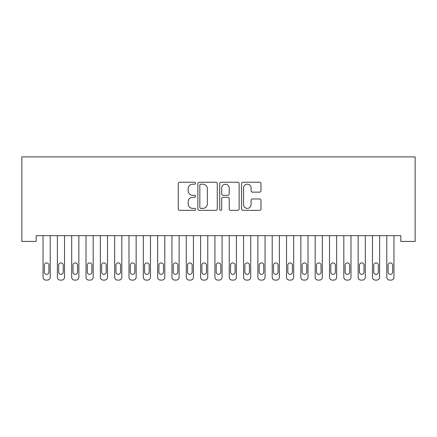 <?xml version="1.0" encoding="UTF-8"?>
<svg xmlns="http://www.w3.org/2000/svg" width="437" height="437" viewBox="0 0 437 437"><rect width="100%" height="100%" fill="white"/><g stroke="black" fill="none" stroke-linecap="round" stroke-linejoin="round"><path stroke-width="0.66" d="M195.585 183.212A0.983 0.983 0 0 0 194.602 182.229L179.662 182.229A1.404 1.404 0 0 0 178.258 183.633L178.258 208.941A1.404 1.404 0 0 0 179.662 210.344L194.602 210.344A0.983 0.983 0 0 0 195.585 209.361A0.983 0.983 0 0 0 194.602 208.378L192.668 208.378A4.501 4.501 0 0 1 188.167 203.877L188.167 201.768A4.501 4.501 0 0 1 192.668 197.267L194.602 197.267A0.983 0.983 0 0 0 195.585 196.284A0.983 0.983 0 0 0 194.602 195.301L192.668 195.301A4.501 4.501 0 0 1 188.167 190.805L188.167 188.697A4.501 4.501 0 0 1 192.668 184.196L194.602 184.196A0.983 0.983 0 0 0 195.585 183.212M259.589 192.138A1.404 1.404 0 0 0 260.993 190.734L260.993 183.633A1.404 1.404 0 0 0 259.589 182.229L242.999 182.229A1.404 1.404 0 0 0 241.59 183.633L241.59 208.941A1.404 1.404 0 0 0 242.999 210.344L259.589 210.344A1.404 1.404 0 0 0 260.993 208.941L260.993 200.365A1.404 1.404 0 0 0 259.589 198.955L252.488 198.955A1.404 1.404 0 0 0 251.078 200.365L251.078 204.614A3.758 3.758 0 0 1 247.32 208.378A3.758 3.758 0 0 1 243.562 204.614L243.562 187.954A3.758 3.758 0 0 1 247.32 184.196A3.758 3.758 0 0 1 251.078 187.954L251.078 190.734A1.404 1.404 0 0 0 252.488 192.138L259.589 192.138M400.827 235.674L36.173 235.674L36.173 241.404L21.85 241.404L21.85 156.899L415.15 156.899L415.15 241.404L400.827 241.404L400.827 235.674M217.271 183.633A1.404 1.404 0 0 0 215.862 182.229L199.277 182.229A1.404 1.404 0 0 0 197.868 183.633L197.868 208.941A1.404 1.404 0 0 0 199.277 210.344L215.862 210.344A1.404 1.404 0 0 0 217.271 208.941L217.271 183.633M221.138 182.229L237.723 182.229A1.404 1.404 0 0 1 239.132 183.633L239.132 208.941A1.404 1.404 0 0 1 237.723 210.344L230.627 210.344A1.404 1.404 0 0 1 229.217 208.941L229.217 198.677A1.404 1.404 0 0 0 227.814 197.267L223.105 197.267A1.404 1.404 0 0 0 221.701 198.677L221.701 209.361A0.983 0.983 0 0 1 220.712 210.344A0.983 0.983 0 0 1 219.729 209.361L219.729 183.633A1.404 1.404 0 0 1 221.138 182.229M200.823 184.196A0.983 0.983 0 0 0 199.835 185.179L199.835 207.389A0.983 0.983 0 0 0 200.823 208.378L202.861 208.378A4.501 4.501 0 0 0 207.357 203.877L207.357 188.697A4.501 4.501 0 0 0 202.861 184.196L200.823 184.196M229.217 188.025A3.758 3.758 0 0 0 225.459 184.267A3.758 3.758 0 0 0 221.701 188.025L221.701 193.897A1.404 1.404 0 0 0 223.105 195.301L227.814 195.301A1.404 1.404 0 0 0 229.217 193.897L229.217 188.025M43.05 277.238L43.05 235.674L43.05 277.238A2.862 2.862 0 0 0 45.912 280.101L47.343 280.101A2.862 2.862 0 0 0 50.211 277.238L50.211 235.674L50.211 277.238M48.922 272.082A2.294 2.294 0 0 1 46.628 274.37A2.294 2.294 0 0 1 44.339 272.082L44.339 265.204A2.294 2.294 0 0 1 46.628 262.916A2.294 2.294 0 0 1 48.922 265.204L48.922 272.082M45.912 280.101L47.343 280.101M57.373 277.238L57.373 235.674L57.373 277.238A2.862 2.862 0 0 0 60.235 280.101L61.666 280.101A2.862 2.862 0 0 0 64.534 277.238L64.534 235.674L64.534 277.238M71.695 277.238L71.695 235.674L71.695 277.238A2.862 2.862 0 0 0 74.558 280.101L75.989 280.101A2.862 2.862 0 0 0 78.857 277.238L78.857 235.674L78.857 277.238M63.245 272.082A2.294 2.294 0 0 1 60.951 274.37A2.294 2.294 0 0 1 58.662 272.082L58.662 265.204A2.294 2.294 0 0 1 60.951 262.916A2.294 2.294 0 0 1 63.245 265.204L63.245 272.082M60.235 280.101L61.666 280.101M77.567 272.082A2.294 2.294 0 0 1 75.273 274.37A2.294 2.294 0 0 1 72.984 272.082L72.984 265.204A2.294 2.294 0 0 1 75.273 262.916A2.294 2.294 0 0 1 77.567 265.204L77.567 272.082M74.558 280.101L75.989 280.101M86.018 277.238L86.018 235.674L86.018 277.238A2.862 2.862 0 0 0 88.88 280.101L90.312 280.101A2.862 2.862 0 0 0 93.179 277.238L93.179 235.674L93.179 277.238M100.341 277.238L100.341 235.674L100.341 277.238A2.862 2.862 0 0 0 103.203 280.101L104.634 280.101A2.862 2.862 0 0 0 107.502 277.238L107.502 235.674L107.502 277.238M91.89 272.082A2.294 2.294 0 0 1 89.596 274.37A2.294 2.294 0 0 1 87.307 272.082L87.307 265.204A2.294 2.294 0 0 1 89.596 262.916A2.294 2.294 0 0 1 91.89 265.204L91.89 272.082M88.88 280.101L90.312 280.101M106.213 272.082A2.294 2.294 0 0 1 103.919 274.37A2.294 2.294 0 0 1 101.63 272.082L101.63 265.204A2.294 2.294 0 0 1 103.919 262.916A2.294 2.294 0 0 1 106.213 265.204L106.213 272.082M103.203 280.101L104.634 280.101M114.663 277.238L114.663 235.674L114.663 277.238A2.862 2.862 0 0 0 117.526 280.101L118.957 280.101A2.862 2.862 0 0 0 121.825 277.238L121.825 235.674L121.825 277.238M120.536 272.082A2.294 2.294 0 0 1 118.241 274.37A2.294 2.294 0 0 1 115.952 272.082L115.952 265.204A2.294 2.294 0 0 1 118.241 262.916A2.294 2.294 0 0 1 120.536 265.204L120.536 272.082M117.526 280.101L118.957 280.101M128.986 277.238L128.986 235.674L128.986 277.238A2.862 2.862 0 0 0 131.848 280.101L133.28 280.101A2.862 2.862 0 0 0 136.147 277.238L136.147 235.674L136.147 277.238M134.858 272.082A2.294 2.294 0 0 1 132.564 274.37A2.294 2.294 0 0 1 130.275 272.082L130.275 265.204A2.294 2.294 0 0 1 132.564 262.916A2.294 2.294 0 0 1 134.858 265.204L134.858 272.082M131.848 280.101L133.28 280.101M143.309 277.238L143.309 235.674L143.309 277.238A2.862 2.862 0 0 0 146.171 280.101L147.602 280.101A2.862 2.862 0 0 0 150.47 277.238L150.47 235.674L150.47 277.238M157.631 277.238L157.631 235.674L157.631 277.238A2.862 2.862 0 0 0 160.494 280.101L161.925 280.101A2.862 2.862 0 0 0 164.793 277.238L164.793 235.674L164.793 277.238M171.954 277.238L171.954 235.674L171.954 277.238A2.862 2.862 0 0 0 174.816 280.101L176.248 280.101A2.862 2.862 0 0 0 179.115 277.238L179.115 235.674L179.115 277.238M186.277 277.238L186.277 235.674L186.277 277.238A2.862 2.862 0 0 0 189.139 280.101L190.57 280.101A2.862 2.862 0 0 0 193.438 277.238L193.438 235.674L193.438 277.238M200.599 277.238L200.599 235.674L200.599 277.238A2.862 2.862 0 0 0 203.462 280.101L204.893 280.101A2.862 2.862 0 0 0 207.761 277.238L207.761 235.674L207.761 277.238M214.922 277.238L214.922 235.674L214.922 277.238A2.862 2.862 0 0 0 217.784 280.101L219.216 280.101A2.862 2.862 0 0 0 222.078 277.238L222.078 235.674L222.078 277.238M229.239 277.238L229.239 235.674L229.239 277.238A2.862 2.862 0 0 0 232.107 280.101L233.538 280.101A2.862 2.862 0 0 0 236.401 277.238L236.401 235.674L236.401 277.238M243.562 277.238L243.562 235.674L243.562 277.238A2.862 2.862 0 0 0 246.43 280.101L247.861 280.101A2.862 2.862 0 0 0 250.723 277.238L250.723 235.674L250.723 277.238M257.885 277.238L257.885 235.674L257.885 277.238A2.862 2.862 0 0 0 260.752 280.101L262.184 280.101A2.862 2.862 0 0 0 265.046 277.238L265.046 235.674L265.046 277.238M149.181 272.082A2.294 2.294 0 0 1 146.887 274.37A2.294 2.294 0 0 1 144.598 272.082L144.598 265.204A2.294 2.294 0 0 1 146.887 262.916A2.294 2.294 0 0 1 149.181 265.204L149.181 272.082M146.171 280.101L147.602 280.101M163.504 272.082A2.294 2.294 0 0 1 161.209 274.37A2.294 2.294 0 0 1 158.915 272.082L158.915 265.204A2.294 2.294 0 0 1 161.209 262.916A2.294 2.294 0 0 1 163.504 265.204L163.504 272.082M160.494 280.101L161.925 280.101M177.826 272.082A2.294 2.294 0 0 1 175.532 274.37A2.294 2.294 0 0 1 173.238 272.082L173.238 265.204A2.294 2.294 0 0 1 175.532 262.916A2.294 2.294 0 0 1 177.826 265.204L177.826 272.082M174.816 280.101L176.248 280.101M192.149 272.082A2.294 2.294 0 0 1 189.855 274.37A2.294 2.294 0 0 1 187.56 272.082L187.56 265.204A2.294 2.294 0 0 1 189.855 262.916A2.294 2.294 0 0 1 192.149 265.204L192.149 272.082M189.139 280.101L190.57 280.101M206.472 272.082A2.294 2.294 0 0 1 204.177 274.37A2.294 2.294 0 0 1 201.883 272.082L201.883 265.204A2.294 2.294 0 0 1 204.177 262.916A2.294 2.294 0 0 1 206.472 265.204L206.472 272.082M203.462 280.101L204.893 280.101M220.794 272.082A2.294 2.294 0 0 1 218.5 274.37A2.294 2.294 0 0 1 216.206 272.082L216.206 265.204A2.294 2.294 0 0 1 218.5 262.916A2.294 2.294 0 0 1 220.794 265.204L220.794 272.082M217.784 280.101L219.216 280.101M235.117 272.082A2.294 2.294 0 0 1 232.823 274.37A2.294 2.294 0 0 1 230.528 272.082L230.528 265.204A2.294 2.294 0 0 1 232.823 262.916A2.294 2.294 0 0 1 235.117 265.204L235.117 272.082M232.107 280.101L233.538 280.101M249.44 272.082A2.294 2.294 0 0 1 247.145 274.37A2.294 2.294 0 0 1 244.851 272.082L244.851 265.204A2.294 2.294 0 0 1 247.145 262.916A2.294 2.294 0 0 1 249.44 265.204L249.44 272.082M246.43 280.101L247.861 280.101M263.762 272.082A2.294 2.294 0 0 1 261.468 274.37A2.294 2.294 0 0 1 259.174 272.082L259.174 265.204A2.294 2.294 0 0 1 261.468 262.916A2.294 2.294 0 0 1 263.762 265.204L263.762 272.082M260.752 280.101L262.184 280.101M272.207 277.238L272.207 235.674L272.207 277.238A2.862 2.862 0 0 0 275.075 280.101L276.506 280.101A2.862 2.862 0 0 0 279.369 277.238L279.369 235.674L279.369 277.238M278.085 272.082A2.294 2.294 0 0 1 275.791 274.37A2.294 2.294 0 0 1 273.496 272.082L273.496 265.204A2.294 2.294 0 0 1 275.791 262.916A2.294 2.294 0 0 1 278.085 265.204L278.085 272.082M275.075 280.101L276.506 280.101M286.53 277.238L286.53 235.674L286.53 277.238A2.862 2.862 0 0 0 289.398 280.101L290.829 280.101A2.862 2.862 0 0 0 293.691 277.238L293.691 235.674L293.691 277.238M292.402 272.082A2.294 2.294 0 0 1 290.113 274.37A2.294 2.294 0 0 1 287.819 272.082L287.819 265.204A2.294 2.294 0 0 1 290.113 262.916A2.294 2.294 0 0 1 292.402 265.204L292.402 272.082M289.398 280.101L290.829 280.101M300.853 277.238L300.853 235.674L300.853 277.238A2.862 2.862 0 0 0 303.72 280.101L305.152 280.101A2.862 2.862 0 0 0 308.014 277.238L308.014 235.674L308.014 277.238M306.725 272.082A2.294 2.294 0 0 1 304.436 274.37A2.294 2.294 0 0 1 302.142 272.082L302.142 265.204A2.294 2.294 0 0 1 304.436 262.916A2.294 2.294 0 0 1 306.725 265.204L306.725 272.082M303.72 280.101L305.152 280.101M315.175 277.238L315.175 235.674L315.175 277.238A2.862 2.862 0 0 0 318.043 280.101L319.474 280.101A2.862 2.862 0 0 0 322.337 277.238L322.337 235.674L322.337 277.238M321.048 272.082A2.294 2.294 0 0 1 318.759 274.37A2.294 2.294 0 0 1 316.464 272.082L316.464 265.204A2.294 2.294 0 0 1 318.759 262.916A2.294 2.294 0 0 1 321.048 265.204L321.048 272.082M318.043 280.101L319.474 280.101M329.498 277.238L329.498 235.674L329.498 277.238A2.862 2.862 0 0 0 332.366 280.101L333.797 280.101A2.862 2.862 0 0 0 336.659 277.238L336.659 235.674L336.659 277.238M335.37 272.082A2.294 2.294 0 0 1 333.081 274.37A2.294 2.294 0 0 1 330.787 272.082L330.787 265.204A2.294 2.294 0 0 1 333.081 262.916A2.294 2.294 0 0 1 335.37 265.204L335.37 272.082M332.366 280.101L333.797 280.101M343.821 277.238L343.821 235.674L343.821 277.238A2.862 2.862 0 0 0 346.688 280.101L348.12 280.101A2.862 2.862 0 0 0 350.982 277.238L350.982 235.674L350.982 277.238M349.693 272.082A2.294 2.294 0 0 1 347.404 274.37A2.294 2.294 0 0 1 345.11 272.082L345.11 265.204A2.294 2.294 0 0 1 347.404 262.916A2.294 2.294 0 0 1 349.693 265.204L349.693 272.082M346.688 280.101L348.12 280.101M358.143 277.238L358.143 235.674L358.143 277.238A2.862 2.862 0 0 0 361.011 280.101L362.442 280.101A2.862 2.862 0 0 0 365.305 277.238L365.305 235.674L365.305 277.238M364.016 272.082A2.294 2.294 0 0 1 361.727 274.37A2.294 2.294 0 0 1 359.433 272.082L359.433 265.204A2.294 2.294 0 0 1 361.727 262.916A2.294 2.294 0 0 1 364.016 265.204L364.016 272.082M361.011 280.101L362.442 280.101M372.466 277.238L372.466 235.674L372.466 277.238A2.862 2.862 0 0 0 375.334 280.101L376.765 280.101A2.862 2.862 0 0 0 379.627 277.238L379.627 235.674L379.627 277.238M378.338 272.082A2.294 2.294 0 0 1 376.049 274.37A2.294 2.294 0 0 1 373.755 272.082L373.755 265.204A2.294 2.294 0 0 1 376.049 262.916A2.294 2.294 0 0 1 378.338 265.204L378.338 272.082M375.334 280.101L376.765 280.101M386.789 277.238L386.789 235.674L386.789 277.238A2.862 2.862 0 0 0 389.657 280.101L391.088 280.101A2.862 2.862 0 0 0 393.95 277.238L393.95 235.674L393.95 277.238M392.661 272.082A2.294 2.294 0 0 1 390.372 274.37A2.294 2.294 0 0 1 388.078 272.082L388.078 265.204A2.294 2.294 0 0 1 390.372 262.916A2.294 2.294 0 0 1 392.661 265.204L392.661 272.082M389.657 280.101L391.088 280.101"/></g></svg>
